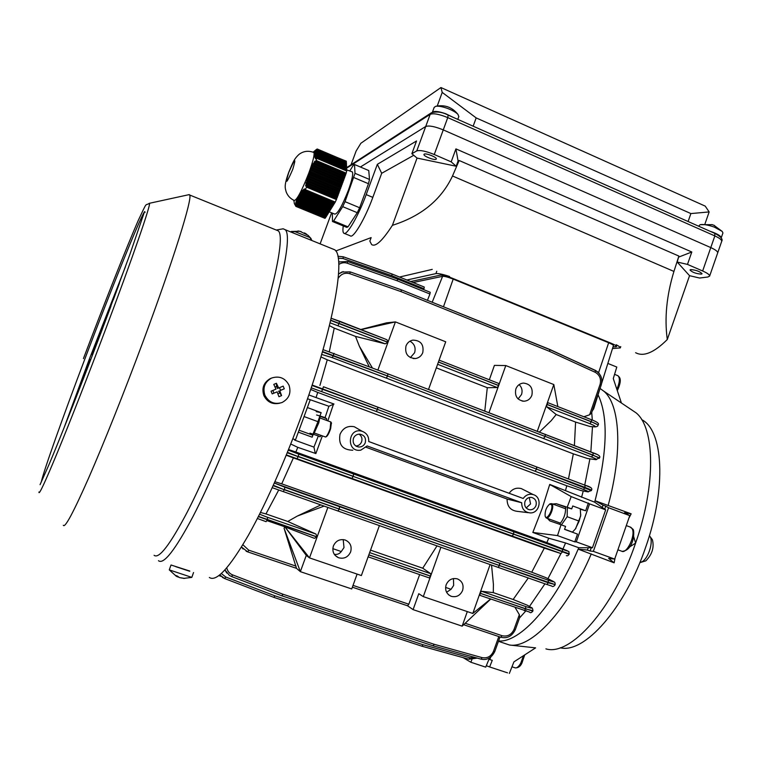 <?xml version="1.0" encoding="UTF-8"?>
<svg xmlns="http://www.w3.org/2000/svg" width="761" height="761" viewBox="0 0 761 761"><rect width="100%" height="100%" fill="white"/><g stroke="black" fill="none" stroke-linecap="round" stroke-linejoin="round"><path stroke-width="1.14" d="M271.829 377.979L270.222 378.617C263.648 382.517 261.537 388.186 263.877 395.606C267.349 402.255 272.685 404.776 279.867 403.178M271.877 377.96L271.306 378.217C264.704 382.136 262.583 387.825 264.933 395.273C268.69 402.284 274.321 404.719 281.817 402.588L282.141 402.464C289.104 398.65 291.396 392.885 289.018 385.18C285.204 378.074 279.496 375.668 271.877 377.96M278.935 396.719L281.589 395.606L279.772 390.735L284.3 388.814L283.168 386.122L278.65 388.034L276.433 383.278L273.779 384.391L275.986 389.147L271.049 391.192L272.191 393.894L277.118 391.848L278.935 396.719M275.044 387.035L276.585 386.398L276.433 383.278M276.585 386.398L277.432 388.424L278.65 388.034M279.468 387.682L280.552 390.279L284.3 388.814M280.552 390.279L279.772 390.735M278.564 391.116L281.589 395.606M279.411 393.142L277.879 393.779M272.191 393.894L277.118 391.848M273.922 393.057L272.828 390.46M331.377 422.907L330.635 428.662C329.142 433.038 327.734 435.692 326.402 436.633L325.718 436.966M314.417 433.057L325.613 437.023C327.059 435.996 328.59 433.104 330.217 428.348L330.769 421.955M561.38 524.89L567.154 516.709L567.345 507.273M580.272 508.881L580.662 515.33L579.14 521.123L575.297 529.057L572.443 532.12L564.586 529.247M579.14 521.123L567.154 516.709M572.443 532.12L571.968 532.063M580.729 514.217L580.662 516.006L575.592 528.695M565.499 506.664C566.013 513.095 564.025 518.954 559.544 524.253M710.118 231.287L712.543 232.115C718.213 234.321 721.105 236.252 721.209 237.908L722.874 233.132M698.617 226.188L700.11 224.676C703.354 224.134 708.091 224.933 714.294 227.092L722.199 231.401L722.931 232.961M711.915 224.562L714.569 225.522M435.758 106.293C438.469 105.884 442.398 106.597 447.535 108.423C452.491 110.326 455.982 112.324 458.008 114.435C452.196 107.187 444.785 104.476 435.758 106.293L434.179 107.368L432.372 112.295C434.141 110.811 438.545 111.287 445.604 113.703L453.014 117.261M458.008 114.435L458.788 116.642M446.85 106.511L449.57 107.539M288.533 172.852C283.815 186.169 285.175 187.996 286.231 192.057C287.801 195.948 290.483 198.764 294.298 200.504C297.018 199.886 301.86 190.726 308.814 173.042C313.085 161.246 314.759 154.388 313.846 152.466L313.561 152.343M309.537 173.023L309.737 172.49L341.556 185.827L341.166 186.902L309.337 173.565L309.537 173.023M315.863 161.294L316.766 158.031L346.788 170.721L345.941 173.993L314.921 161.161L314.226 162.122L315.102 162.226L314.407 163.187L313.589 163.101L312.99 164.1L313.76 164.157L312.429 165.108L312.048 167.201L311.382 167.173L310.907 168.219L311.544 168.238L309.223 172.481L309.737 172.49M346.303 161.208L316.899 149.166L314.845 151.02L315.634 150.535L314.607 151.686L315.387 151.201L314.398 152.742L315.235 151.915L314.407 154.207L315.197 153.836L314.36 154.683L315.32 154.673L314.521 155.929L315.539 155.548L314.731 156.814L315.701 156.005L315.891 156.481L315.073 157.746L316.129 156.975L316.414 157.489L315.311 158.24L315.596 158.754L316.766 158.031M316.899 149.166L346.341 161.227M329.094 211.767L334.83 214.136C337.713 213.774 342.231 205.812 348.395 190.24C352.115 179.824 353.408 173.708 352.295 171.872L351.972 171.729M316.547 149.394L346.436 162.464L316.253 149.651M316.005 149.927L346.474 163.234L315.796 150.221M315.634 150.535L346.502 164.015L315.492 150.859M315.387 151.201L346.531 164.795L315.292 151.553M315.235 151.915L346.569 165.575L315.187 152.276M315.159 152.657L346.597 166.364L315.159 153.037M315.168 153.437L346.616 166.754L315.197 153.836M315.244 154.245L346.655 167.544L315.32 154.673M315.415 155.101L346.683 168.333L315.539 155.548M315.701 156.005L346.721 169.132L315.891 156.481M315.102 162.226L345.542 175.068L345.142 176.143L314.407 163.187M313.76 164.157L344.743 177.218L344.353 178.293L313.151 165.156M312.59 166.174L343.953 179.368L343.553 180.443L312.048 167.201M311.544 168.238L343.154 181.518L342.754 182.592L311.059 169.284M310.602 170.34L342.355 183.677L341.955 184.752L310.155 171.415M308.947 174.659L340.766 187.977L340.367 189.061L308.585 175.762L308.947 174.659L308.405 174.659L309.337 173.565M308.234 176.866L339.967 190.136L339.568 191.211L307.92 177.988L307.958 175.82L340.367 189.061M307.615 179.111L339.168 192.295L338.769 193.37L307.349 180.252L307.282 177.96L339.568 191.211M307.111 181.403L338.369 194.445L337.97 195.52L306.911 182.573L306.654 180.205L338.769 193.37M306.597 186.198L336.771 198.764L334.992 202.588L304.847 190.079L306.607 187.168L306.597 186.198L305.665 186.045L305.779 184.847L337.171 197.679L337.57 196.604L306.75 183.762L306.645 184.971L337.171 197.679M304.105 190.592L334.583 203.244L334.184 203.891L303.42 191.135L304.105 190.592L303.696 189.451L304.761 189.898M302.792 191.696L333.775 204.547L333.375 205.194L302.203 192.276L302.792 191.696L302.488 190.602L303.363 190.963M301.651 192.866L332.966 205.841L332.567 206.488L301.137 193.475L301.423 191.81L302.155 192.105M300.652 194.093L332.157 207.135L331.758 207.782L300.186 194.711L300.471 193.056L301.099 193.313M299.748 195.349L331.358 208.428L330.959 209.066L299.33 195.996L299.606 194.331L300.157 194.55M298.93 196.642L330.559 209.713L330.16 210.359L298.55 197.299L299.206 195.063L299.33 195.996M298.188 197.955L329.76 210.997L329.361 211.634L297.846 198.631L298.065 197.032L298.426 196.414L298.55 197.299M297.522 199.306L328.961 212.281L328.562 212.918L297.228 199.991L297.37 198.279L297.817 198.459M296.952 200.685L328.162 213.556L327.772 214.193L296.704 201.389L297.19 199.82M296.495 202.103L327.373 214.821L326.973 215.458L296.314 202.835L296.657 201.208M293.965 200.352L294.307 203.501L295.877 206.383L296.077 205.137L325.794 217.361L324.976 218.35L295.953 206.412M293.879 200.314L293.927 201.208M346.578 169.855L352.295 171.872M316.129 156.975L346.75 169.922L346.616 170.654M345.38 174.992L345.941 173.993M344.581 177.142L345.142 176.143M343.782 179.301L344.353 178.293M342.992 181.451L343.553 180.443M342.193 183.601L342.754 182.592M341.394 185.76L341.955 184.752M340.595 187.91L341.166 186.902M339.806 190.069L340.119 189.204M339.006 192.219L339.32 191.353M338.207 194.378L338.531 193.503M337.408 196.538L337.97 195.52M336.609 198.688L336.933 197.812M334.583 203.244L334.783 202.502M333.775 204.547L333.965 203.805M332.966 205.841L333.156 205.109M332.157 207.135L332.357 206.402M331.358 208.428L331.549 207.696M330.559 209.713L330.75 208.98M329.76 210.997L329.951 210.274M328.961 212.281L329.152 211.548M328.162 213.556L328.352 212.833M327.373 214.821L327.563 214.107M326.583 216.095L326.193 216.723L296.096 204.348L296.181 203.577L326.583 216.095L326.773 215.373M325.794 217.361L325.984 216.647M349.851 170.835L353.266 165.308L354.512 164.509L355.016 173.327L345.037 201.665L342.697 206.65L333.651 220.937L332.481 221.508L332.367 213.118M345.037 201.665L359.62 207.734L357.261 212.69L348.005 226.845L346.788 227.387L332.481 221.508M342.697 206.65L357.261 212.69M353.932 177.589L368.467 183.724L359.62 207.734M355.016 173.327L369.504 179.463L368.467 183.724M354.512 164.509L368.762 170.559L369.504 179.463M333.651 220.937L348.005 226.845M316.414 157.489L346.769 170.321M293.927 200.343L293.889 201.199M296.096 204.348L295.696 203.216L295.61 203.986L296.077 205.137M296.314 202.835L296.01 201.751L295.839 202.474L296.181 203.577M296.704 201.389L296.476 200.333L296.229 201.037M297.228 199.991L297.047 198.954L296.752 199.639M297.846 198.631L297.703 197.613L297.37 198.279M300.186 194.711L300.034 193.684L299.606 194.331M301.137 193.475L300.937 192.428L300.471 193.056M302.203 192.276L301.936 191.201L301.423 191.81M303.42 191.135L303.068 190.022L302.488 190.602M304.847 190.079L304.371 188.909L303.696 189.451M306.645 184.971L305.779 184.847M306.911 182.573L306.141 182.497L305.941 183.658L306.75 183.762M307.349 180.252L306.654 180.205M307.92 177.988L307.282 177.96M308.585 175.762L307.986 175.753M309.603 171.434L341.718 184.894M310.44 169.275L342.507 182.745M308.804 173.594L340.918 187.044M306.141 182.497L337.732 195.663M311.382 167.173L343.306 180.595M312.429 165.108L344.105 178.445M313.589 163.101L344.895 176.295M314.921 161.161L345.694 174.145M315.311 158.24L315.958 158.507M314.883 157.27L315.406 157.489M717.623 253.052L717.69 252.871C717.766 251.482 715.464 249.722 710.784 247.591L443.263 129.893C434.835 126.459 428.985 125.327 425.713 126.497L360.4 167.001L425.713 126.497C428.985 125.327 434.835 126.459 443.263 129.893L710.784 247.591C715.464 249.722 717.766 251.482 717.69 252.871L717.623 253.052M440.942 87.553L705.219 206.117L709.157 211.929L690.883 213.575L476.167 117.907L442.217 92.404L440.942 87.553L360.876 143.268L356.11 151.059L351.04 164.766M705.009 223.81L709.157 211.929M688.106 221.527L690.883 213.575M473.161 126.193L476.167 117.907M437.242 105.979L442.217 92.404M290.464 231.839L294.849 231.601L309.86 237.518L311.63 240.048M304.495 232.923L306.635 234.217M297.951 230.964L301.166 231.601M545.257 516.424C546.95 520.962 553.589 508.614 551.525 504.714L549.67 504.096C546.408 507.073 544.876 511.021 545.095 515.939L545.257 516.424M550.146 503.82L551.696 503.639L552.343 504.4C554.293 507.929 548.843 519.877 546.189 517.927L545.418 516.843M690.741 269.575C696.153 270.06 699.93 271.449 702.061 273.741L701.309 274.15C695.887 273.656 692.12 272.267 690.008 269.984L690.741 269.575M424.21 154.141C425.922 152.885 437.061 157.318 436.338 158.963L436.063 159.277C434.284 160.495 423.268 156.1 423.953 154.445L424.21 154.141M721.647 241.475L721.713 241.294C721.799 239.848 719.516 238.06 714.845 235.92L447.753 117.613L434.265 154.512L451.187 161.855L456.172 166.231L417.047 158.069L411.863 153.712L416.533 140.975L377.342 164.328L381.689 173.299L413.756 155.301M343.278 225.941C342.678 229.936 342.84 232.343 343.763 233.161C346.474 236.395 358.326 216.286 366.193 194.597L377.342 164.328M411.863 153.712L416.771 150.916L430.184 114.321L346.531 168.267M677.176 262.031L687.478 264.4L702.65 270.983C707.35 273.085 709.671 274.778 709.633 276.081L707.892 277.004L699.606 278.031L689.542 275.682L677.176 262.031L678.888 256.067L459.159 160.495L458.084 160.971L455.915 148.89L451.187 161.855M612.491 348.548L620.301 347.901C620.348 347.225 618.988 346.179 616.22 344.752M406.897 280.01L435.91 273.608C438.231 273.285 442.807 274.255 449.608 276.509M410.636 281.532L440.343 275.159C442.702 275.006 446.831 276.081 452.728 278.383L611.083 343.221C614.698 344.743 616.553 345.855 616.619 346.559L612.986 346.959M687.478 264.4L691.806 251.996L455.915 148.89M678.936 256.99L691.806 251.996M459.159 160.495L452.51 175.981C441.37 199.686 421.347 216.134 392.41 225.332C382.374 240.828 375.449 247.239 371.634 244.566L369.846 241.123L371.14 237.594L335.782 250.978M635.625 352.704C643.597 357.014 654.156 352.619 667.292 339.52C664.382 318.222 666.588 295.525 673.932 271.43L678.888 256.067M520.714 306.74L520.676 306.198M399.544 277.033L432.229 269.384M606.488 341.86L607.659 341.822M589.547 334.926L588.158 333.832M456.077 279.744L452.472 278.811M578.959 330.065L577.837 330.131M320.115 243.862L331.606 212.795M667.292 339.52L689.542 275.682M456.172 166.231L458.084 160.971M417.047 158.069L392.41 225.332M344.324 233.389L350.222 235.805C353.028 239.078 364.976 219.044 372.823 197.375L381.689 173.299M434.265 154.512C425.818 151.106 419.986 149.907 416.771 150.916M651.863 538.997L652.396 539.73C654.336 547.387 652.167 554.427 645.87 560.828L640.638 562.436M649.409 535.687L650.046 536.553C653.556 541.689 648.534 557.965 642.284 561.637L639.858 562.598M281.475 229.099L283.159 228.795L285.08 229.66C293.223 234.93 279.791 298.673 250.283 381.033C232.286 431.477 210.483 482.855 193.028 516.481C175.135 550.108 163.615 564.843 158.459 560.705M331.91 248.638L334.669 249.76C345.437 256.096 335.059 320.305 306.426 401.922C288.98 451.92 266.864 502.488 248.343 535.335C229.299 568.125 216.305 582.175 209.351 577.475M276.167 230.003L278.184 230.821C285.879 235.891 272.333 298.35 243.358 379.016C225.694 428.395 204.414 478.726 187.434 511.734C170.055 544.752 158.935 559.268 154.074 555.283M188.652 194.749L189.679 195.006C192.647 198.164 173.575 259.739 143.03 341.708C124.376 391.858 103.696 443.596 88.637 478.022C73.379 512.514 64.932 528.277 63.306 525.299M63.924 428.158L89.094 359.782L125.441 266.731M76.281 396.928L80.609 385.475L79.515 386.816L72.97 405.375M81.95 380.367L83.082 378.93L90.464 359.373L89.227 361.104L81.95 380.367M91.234 358.307L83.491 378.407M119.372 283.387L113.322 299.796M108.471 310.174L101.28 329.19L102.697 327.002L109.993 307.701L108.471 310.174L108.985 310.364M110.973 306.103L103.753 325.366M98.882 335.553L91.643 354.702L92.918 352.876L100.262 333.451L98.882 335.553L99.396 335.744M101.299 331.882L93.784 351.658M189.736 571.273L175.667 566.631M89.75 361.285L89.227 361.104M80.038 386.997L79.515 386.816M313.646 434.246L318.783 422.869L320.248 415.801M304.562 416.733L317.936 421.67L313.123 433.78M299.197 430.25L312.172 434.988M319.991 415.706L317.936 421.67M189.812 571.054L171.016 565.004M191.82 577.38L169.275 569.875L171.006 565.014M177.57 576.591L178.683 577.19M180.966 577.903L184.856 578.436L179.491 577.599L177.246 576.01L175.211 575.287L177.465 576.876L177.636 576.4M191.82 577.39L193.541 572.529M560.229 647.773C584.163 654.013 625.009 608.61 645.775 546.94C666.845 487.278 663.107 430.079 641.675 419.644M591.364 547.73L590.022 551.012L587.349 550.051L578.17 549.128C554.322 605.29 519.849 642.893 498.579 640.971C520.02 642.94 554.912 604.595 578.76 547.739L565.575 542.964L548.757 538.217L546.826 542.603L295.848 452.015L297.77 447.344L315.863 453.566L315.273 453.347L313.941 447.107L318.336 435.958L320.039 436.824L321.075 435.492M588.301 547.73L587.349 550.051M489.304 659.387L492.262 660.329L489.637 666.94L507.539 672.848M489.637 666.94L486.308 665.694M492.262 660.329L488.962 659.292M604.767 509.233L605.67 506.132L608.562 507.73L593.361 551.354L590.022 551.012M605.67 506.132L603.016 505.142L602.322 507.52M608.562 507.73L629.756 515.644L614.679 559.078L608.629 558.412L614.137 562.817L578.17 549.128M593.361 551.354L614.679 559.078M607.849 363.435L616.8 367.059L613.28 378.559L621.328 402.74M557.518 535.601L561.038 524.767L565.575 526.422L564.548 529.352L577.513 534.089L574.783 541.87L557.518 535.601L532.824 532.453L542.108 508.652L549.737 484.424L594.674 502.184C607.411 452.567 608.534 416.771 598.06 394.816C608.429 416.476 607.43 451.777 595.073 500.738L603.016 505.142M490.721 657.152L489.789 659.511M498.455 641.304L509.49 645.014L535.592 647.868L513.932 661.861L509.337 673.447M509.49 645.014C531.121 648.686 566.897 611.188 591.278 553.875M614.137 562.817L615.031 558.232M629.176 517.661L631.145 513.827L624.496 512.771L629.756 515.644M595.073 500.738L631.145 513.827M608.106 505.608C623.012 451.026 619.949 404.595 603.882 391.24L600.077 388.481M633.656 536.553L635.606 543.069L629.737 546.893M545.903 648.867C570.265 656.562 613.452 608.733 635.606 543.069C656.229 484.586 654.831 427.653 636.044 412.823L630.907 409.38M453.442 578.56L453.661 585.409L451.073 589.299L446.593 592.277M446.136 584.79C444.766 590.127 446.403 593.951 451.054 596.263C456.305 597.604 460.158 595.673 462.602 590.46C463.982 584.971 462.25 581.109 457.409 578.883C452.253 577.732 448.505 579.701 446.136 584.79M343.211 539.578L343.991 547.597L341.28 551.554C339.501 553.865 337.161 554.788 334.279 554.312M333.394 545.951C331.967 551.373 333.66 555.292 338.474 557.718C344.01 559.192 348.072 557.252 350.64 551.896C352.077 546.274 350.25 542.308 345.152 539.996C339.767 538.788 335.848 540.776 333.394 545.951M515.834 389.004C514.522 396.148 517.252 400.219 524.034 401.228C527.773 400.923 530.388 398.935 531.872 395.282C533.166 387.996 530.341 383.925 523.406 383.068C519.792 383.477 517.271 385.456 515.834 389.004M518.098 398.945L521.542 394.493C522.693 390.64 521.894 387.349 519.126 384.6M405.974 346.008C404.7 353.865 407.896 358.041 415.563 358.526C419.026 357.917 421.432 355.929 422.783 352.581C424.029 344.524 420.709 340.367 412.833 340.119C409.551 340.833 407.268 342.792 405.974 346.008M410.369 357.622L414.612 352.714C415.972 347.615 414.412 343.772 409.951 341.185M524.976 501.547C524.034 505.808 525.518 508.538 529.418 509.737C532.491 509.984 534.679 508.605 535.982 505.599C536.924 501.271 535.402 498.541 531.416 497.39C528.4 497.199 526.251 498.579 524.976 501.547M526.184 507.968L530.55 503.944L529.275 497.513M353.427 438.403C352.438 443.13 354.236 446.003 358.812 447.03C361.865 447.059 364.015 445.632 365.251 442.759C366.222 437.927 364.357 435.045 359.658 434.122C356.7 434.179 354.616 435.615 353.427 438.403M355.834 446.022C358.593 445.803 360.514 444.386 361.608 441.78C362.531 438.574 361.665 436.024 359.021 434.131M366.098 447.259L507.083 499.026C507.073 506.493 510.593 510.612 517.632 511.392L528.153 512.667M359.116 429.537L354.322 426.75C347.71 425.466 342.945 427.986 340.024 434.312C338.303 444.671 342.564 449.979 352.809 450.217M315.863 453.566L322.322 435.948M532.824 532.453L548.757 538.217M313.941 447.107L294.669 440.105L295.515 439.81L310.241 399.744L307.53 398.735M295.515 439.81L292.795 438.821M326.555 420.395L326.602 418.693L325.071 417.58L316.586 414.983M593.723 408.724L592.258 410.988M413.118 282.531L442.598 276.338C444.624 276.214 448.162 277.137 453.195 279.097L608.657 342.745C611.739 344.039 613.328 344.99 613.414 345.599L613.385 345.665M549.68 349.556L595.549 370.455L598.612 372.576L600.781 376.124M549.984 349.546L439.582 305.218M401.351 289.836L549.765 349.594L549.708 351.43L401.057 291.625L349.879 273.732C344.999 272.371 341.099 273.893 338.188 278.298M308.823 394.959L333.984 404.034L328.895 406.26L310.241 399.744M333.984 404.034L333.394 403.815M290.75 444.015L297.77 447.344M309.927 433.142L318.336 435.958M325.071 417.58L328.895 406.26M320.039 415.725L321.161 412.662L307.501 407.592M298.464 432.181L312.172 437.185L313.304 434.112M221.09 576.353L218.864 575.62M321.161 412.662L316.215 411.663M316.195 397.147L317.727 392.419L310.688 389.432M295.848 452.015L288.552 449.523M565.566 490.341L566.783 485.765L317.727 392.419M327.829 420.871L333.442 404.31M524.243 490.084L521.314 488.6C516.377 487.363 512.315 488.914 509.119 493.271L368.743 441.532C368.942 436.434 366.716 432.999 362.046 431.249C347.606 426.94 345.922 452.89 360.819 450.141L367.135 445.946L521.704 502.755C521.694 508.881 524.548 512.267 530.274 512.924C540.025 513.323 542.65 497.085 533.233 494.602C529.161 493.594 525.822 494.888 523.216 498.484L368.733 441.542M561.038 524.767L549.803 520.885L547.435 518.384M552.714 504.02L556.31 503.706L567.192 507.216L571.197 496.6L550.916 485.099L549.566 485.042L550.916 485.099M574.783 541.87L576.305 541.861L592.458 547.73L578.76 547.739M576.305 541.861L589.585 503.858L571.197 496.6M589.585 503.858L605.661 509.851L592.458 547.73M594.674 502.184L605.661 509.851M549.737 484.424L550.384 484.9M567.192 507.216L571.72 508.89L567.259 507.597M571.72 508.89L572.748 505.97L585.666 510.764L580.329 509.242M588.377 503.002L585.666 510.764M463.097 657.628L470.831 662.241L471.915 659.625M470.831 662.241L485.708 667.15L489.513 657.97M563.026 548.833L565.575 542.964M298.74 454.127L353.551 473.979L353.161 476.262L298.245 456.4L298.74 454.127L288.305 450.151L513.675 531.739L513.637 534.07L353.218 476.396L562.522 551.83L562.465 549.261C571.425 552.933 568.048 549.842 569.257 553.837L513.723 534.098L513.646 531.73L567.202 550.679L546.826 542.603M547.939 578.702L560.762 553.827M529.456 606.488L544.943 583.82M519.544 617.932L526.165 610.55M451.073 589.299L445.594 587.416M341.28 551.554L332.823 548.643M465.209 623.269L502.089 635.72C507.492 636.871 511.468 634.779 514.017 629.442L519.354 614.679L515.102 607.487M284.947 526.907L306.274 555.406L309.489 557.889L284.947 526.907L314.35 538.303L317.08 537.038L309.489 557.889L361.37 575.544L368.819 554.893L430.583 576.201L423.297 596.614L418.778 593.713L413.09 609.628L462.146 626.151L490.693 599.078M423.297 596.614L472.8 613.461L490.579 599.04M352.381 587.178L407.601 605.804L408.828 604.224L419.663 574.593M284.081 528.296L296.486 568.334L247.734 551.896L296.476 568.324L300.357 571.654L284.081 528.296L284.709 526.755L266.864 520.6M489.342 379.777L494.412 365.375L505.789 365.556L498.674 385.485L438.441 361.96L445.718 341.794L395.416 321.893L386.607 322.835L360.8 329.503M583.868 416.762L589.613 414.783L600.058 384.457C601.38 379.045 599.763 374.992 595.216 372.3L549.708 351.43L549.765 349.594L401.313 289.808L401.057 291.625L401.228 289.77L350.146 271.905M330.655 320.419L387.967 342.355L385.199 343.829L355.511 336.4L359.401 346.284L369.209 366.716M355.511 336.4L334.222 328.115L329.323 351.592M329.399 325.641L334.222 328.115M361.114 329.627L395.416 321.893L388.005 342.25L386.988 339.748L331.159 318.269M320.8 504.962L297.332 516.053L287.763 521.475L265.95 513.922L278.678 490.084M287.763 521.475L315.92 534.032L317.118 536.933L258.474 516.377M265.95 513.922L260.452 512.448M428.529 389.442L438.412 362.055L498.636 385.589L497.247 387.549L487.278 387.701L484.795 411.064M487.278 387.701L436.31 367.858M498.674 385.485L498.797 383.477L439.107 360.134L498.797 383.477M493.29 592.629L481.513 591.268L525.689 606.536C530.74 608.22 532.538 608.543 531.073 607.497L527.383 605.242L513.142 599.497L493.29 592.629L493.413 584.286L491.549 565.071M513.142 599.497L528.286 577.97M472.8 613.461L479.953 593.247L480.048 595.406L529.475 612.053M481.513 591.268L479.991 593.142L490.113 564.557M539.397 432.039L551.24 420.633L556.186 414.526L546.769 406.859L546.788 404.405L537.295 431.23M574.403 445.575L575.582 422.079L556.186 414.526M575.582 422.079L590.108 426.541L594.465 426.797C596.301 426.721 594.779 425.684 589.889 423.687L546.769 406.859M598.098 424.99L591.411 421.718L591.402 419.701L548.101 402.769L546.826 404.3L553.818 384.552L557.842 406.574M286.231 455.24L293.394 457.884L281.713 483.844L274.921 481.713M284.88 487.23L339.596 506.693L339.187 509.023L284.376 489.551L284.88 487.23L274.331 483.045L499.53 563.13L499.482 565.518L339.254 509.147L548.358 582.793L548.291 580.205C555.045 582.764 555.026 581.014 555.159 584.61L499.577 565.547L499.52 563.13L548.291 580.205C553.123 581.861 554.75 582.251 553.161 581.356L545.78 577.599L531.73 572.215L544.305 548.11L293.394 457.884M531.73 572.215L281.713 483.844M581.566 497.285L583.259 490.988M587.882 491.863L580.881 490.522L587.796 491.825C589.623 492.082 588.158 491.283 583.383 489.428L376.248 411.482L311.22 387.844M566.783 485.765L580.881 490.522M544.305 548.11L560.933 553.542L286.364 454.907M545.78 577.599L546.303 577.865M320.923 356.909L327.259 359.801L319.915 385.456M568.477 478.964L573.328 453.851L327.259 359.801M590.85 451.948L592.477 426.759M594.836 426.892L590.108 426.541M573.328 453.851L587.521 458.522L595.777 459.625C597.623 459.739 596.186 458.854 591.468 456.961L386.322 378.112L332.395 357.718L321.656 354.426M584.733 485.109L589.899 458.873M595.987 459.692L587.521 458.522M369.646 552.6L430.774 573.727L422.726 568.201L370.54 550.136M422.726 568.201L437.014 545.875M527.383 605.242L528.077 605.642M592.315 420.062L591.725 412.538M549.908 349.68L595.302 370.493C600.971 373.955 602.931 378.826 601.18 385.095L591.573 412.985L589.613 414.783M519.354 614.679L519.715 617.466L515.283 629.737L514.017 629.442M413.09 609.628L407.592 605.804L352.381 587.188M357.109 574.089L351.734 588.957L300.357 571.654L306.274 555.406M327.858 507.444L317.118 536.933M440.923 547.245L430.621 576.106L368.857 554.788L379.397 525.594M427.435 300.329L429.936 294.012L397.318 280.828L347.368 263.258C344.505 262.25 341.651 262.65 338.797 264.457M387.967 342.355L377.894 370.027M498.636 385.589L488.971 412.662M505.789 365.556L553.818 384.552M423.639 289.618L423.991 288.733L391.858 275.729L343.04 258.521L338.265 258.15M546.788 404.405L591.373 421.822C595.463 423.43 597.67 424.6 597.984 425.323L597.956 425.389M599.506 457.875L545.209 436.405L593.076 455.126L599.364 458.293M583.383 489.428L585 487.62L584.952 485.195L536.629 466.921L536.581 469.118L377.542 409.437L536.581 469.118L591.383 490.579L591.554 490.084L585.066 487.421L536.667 469.156L536.553 466.893L584.952 485.195C590.46 486.717 592.657 488.353 591.554 490.084M560.933 553.542L562.522 551.83L569.095 554.293L569.257 553.837M551.544 585.97L546.788 584.467L548.358 582.793L555.159 584.61M479.953 593.247L532.824 611.159M532.966 610.75L525.689 608.914L479.991 593.142M347.625 261.499L397.489 279.04L347.606 261.48L338.674 261.984L347.606 261.48L347.368 263.258M343.297 256.818L392.029 273.989L343.278 256.79L337.903 256.248L343.278 256.79L343.04 258.521M343.154 271.601L338.55 274.017L341.803 272.048M338.55 274.055L341.851 272.038L350.127 271.886L349.879 273.732M388.005 342.25L330.721 320.162M387.882 373.832L323.025 349.632L387.929 373.851L387.558 375.924L322.483 351.534M322.369 351.934L387.53 376.01L386.322 378.112L387.625 376.039L545.095 436.453L387.53 376.01L387.939 373.851L596.472 454.203M536.553 466.893L323.473 386.769L377.827 407.145L377.485 409.313L312.153 385.028M312.01 385.456L377.446 409.408L376.248 411.482L377.58 409.342L377.865 407.164L536.619 466.921M287.239 452.757L298.169 456.61L287.42 452.329M273.142 485.68L284.3 489.742L273.323 485.299M258.35 516.614L317.08 537.038M242.873 544.733L248.733 550.165L247.696 551.877L241.484 547.007L243.111 549.042M246.107 551.211L247.696 551.877M226.759 567.906C227.672 571.416 229.641 573.746 232.666 574.916L231.582 576.534L229.413 575.421L224.961 569.941L226.768 573.043M221.365 573.547L225.722 576.99L224.676 578.56L219.786 574.936M523.216 498.484L509.119 493.271M507.083 499.026L521.704 502.755M421.965 646.232L423.068 644.748L470.051 657.789L475.292 657.552M273.836 597.366L224.714 578.579L273.836 597.366L274.94 595.834L423.068 644.748L421.908 646.203L273.97 597.414M433.123 645.832L434.246 644.31L482.179 657.647C487.354 658.512 491.121 656.41 493.489 651.33L498.807 636.567M281.836 595.806L231.62 576.553L281.836 595.806L282.968 594.227L434.246 644.31L433.038 645.804L281.97 595.853M297.075 458.636L298.169 456.61L353.123 476.357L351.953 478.336L353.256 476.3L353.561 473.979L562.436 549.252M513.694 534.193L512.153 535.963L513.694 534.193M283.235 491.711L284.3 489.742L339.159 509.109L338.017 511.031L272.238 487.687M546.788 584.467L498.027 567.345L499.539 565.632L498.027 567.345L338.017 511.031L339.254 509.147L339.596 506.693L548.291 580.205M536.629 469.242L535.069 471.097L536.629 469.242M545.209 436.405L545.18 434.255L545.209 436.405M545.18 436.491L543.611 438.374L545.18 436.491M430.583 576.201L429.28 577.913L368.124 556.833M430.774 573.727L430.621 576.106M397.489 279.04L397.318 280.828L397.489 279.04M397.603 279.106L430.212 292.281L429.936 294.012M392.029 273.989L391.858 275.729L392.029 273.989M392.143 274.055L424.267 287.049L423.991 288.733M324.062 506.113L297.332 516.053M372.386 367.924L359.401 346.284M467.302 611.587L462.146 626.151M533.642 532.424L534.184 532.624M511.972 666.788L514.921 667.768C516.662 668.405 518.602 666.883 520.733 663.202L523.511 655.668M292.738 169.389C296.486 156.776 295.154 157.822 288.742 172.519C284.947 185.17 286.279 184.133 292.738 169.389M317.223 149.004L346.398 161.389M317.08 158.469L346.797 171.035M316.49 160.6L346.245 173.166M306.607 187.168L336.467 199.591M305.465 189.698L335.306 202.093M296.105 205.755L325.489 217.846M702.65 270.983L714.845 235.92L714.788 233.361L448.162 115.111L447.753 117.613C439.335 114.169 433.485 113.075 430.184 114.321L431.344 112.818C436.719 111.268 442.331 112.029 448.162 115.111L448.096 115.073M714.655 233.294L714.788 233.361C720.791 236.547 723.093 239.192 721.713 241.294L709.633 276.081M618.293 549.956L621.518 551.135C626.75 554.702 636.082 534.717 632.03 528.581L630.137 527.021M673.932 271.43L452.51 175.981M436.766 271.239L435.91 273.608M616.077 345.808L615.697 346.902M372.823 197.375L366.193 194.597M149.137 203.339L149.422 203.292C151.477 202.987 132.766 257.389 104.989 330.949C88.162 375.554 70.098 421.661 57.589 452.034C44.975 482.493 38.754 495.82 38.944 491.996M41.303 481.979C43.425 471.535 63.087 416.467 84.956 358.745C110.573 290.959 138.797 220.766 144.276 212.1M144.609 211.615L145.18 212.214M616.857 389.309C619.768 382.431 620.129 377.894 617.942 375.715L617.523 375.544M177.056 567.078L187.834 570.579M320.219 416.334L326.602 418.693M598.612 372.576L608.657 342.745M565.366 507.054L556.31 503.706M232.666 574.916L282.968 594.227L281.922 595.844M500.767 637.223L463.668 624.714L500.767 637.223L502.089 635.72M353.028 585.38L408.828 604.224M248.733 550.165L296.058 566.146M385.199 343.829L330.084 322.816M386.988 339.748L339.739 321.266L338.141 325.47M259.568 514.208L267.663 517.356L267.187 519.82L266.074 521.665L257.389 518.498M267.663 517.356L315.92 534.032M497.247 387.549L437.604 364.272M525.689 606.536L525.689 608.914L524.243 610.636M546.826 404.3L591.411 421.718L589.889 423.687M225.722 576.99L274.94 595.834L273.884 597.385M421.908 646.203L273.998 597.414M433.038 645.804L281.998 595.853M584.933 485.176L590.222 487.335M591.468 456.961L593.076 455.126L593.038 452.795C598.584 454.64 600.743 456.324 599.516 457.846L595.777 459.625M433.199 645.861L481.019 659.15L433.247 645.861M477.242 658.103L468.928 659.245L422.108 646.251M550.07 349.584L595.302 370.493L595.216 372.3M334.05 353.323L332.395 357.718M323.473 386.769L321.798 391.24M422.06 646.251L468.928 659.245L470.051 657.789M500.015 636.976L494.755 651.597L493.489 651.33M481.019 659.15L482.179 657.647M553.713 581.67L553.161 581.356M591.392 490.541L587.796 491.825M387.91 373.841L593.038 452.795M531.739 607.915L531.073 607.497M548.101 402.769L591.402 419.701C597.29 421.908 599.535 423.658 598.117 424.942L597.984 425.323C598.108 426.084 597.176 426.617 595.188 426.911L594.465 426.797M401.247 289.789L350.127 271.886L341.86 272.038M601.18 385.095L600.058 384.457M397.508 279.049L430.212 292.281M392.048 274.008L424.267 287.049M432.191 302.241L442.598 276.338M443.511 306.664L453.195 279.097M270.222 378.617L271.306 378.217M330.949 422.022L320.01 417.979M331.539 423.278L331.197 422.498M580.662 516.006L580.662 515.33M575.925 528.286L575.297 529.057M712.286 224.676L700.11 224.676M722.199 231.401L713.789 225.199M524.71 654.898L521.913 663.116C520.486 666.313 518.298 667.911 515.34 667.911M457.789 119.372L458.864 116.414M313.132 152.171L316.566 149.356M313.846 152.466C308.395 150.431 303.468 151.068 299.044 154.359C294.631 158.516 293.575 160.533 288.581 172.699M431.344 112.818L346.655 167.61M311.106 238.602L307.986 235.254L299.891 231.277M299.796 231.258L291.273 231.477M311.515 240.371L311.687 239.896M626.722 525.756L630.755 527.249L632.724 529.095C633.704 529.285 633.961 532.129 633.475 537.637C631.649 546.265 627.863 550.84 622.108 551.354M546.503 518.051L560.553 523.197M551.696 503.639L565.727 508.824M549.67 504.096L550.317 503.734M620.748 346.607L620.301 347.901M652.396 539.73L650.046 536.553M285.08 229.66L334.669 249.76M276.424 230.012L283.159 228.795M189.679 195.006L278.184 230.821M83.425 358.593C104.324 303.43 126.535 247.249 138.16 220.652C148.072 199.553 144.657 206.507 149.422 203.292L189.308 194.597M144.533 211.644L129.789 254.64L101.822 330.493M101.803 330.54C81.522 384.362 58.274 442.94 48.637 465.437L40.057 484.671M614.565 374.355L617.942 375.715C618.76 376.923 623.126 377.998 617.342 390.64L617.314 390.688M177.142 567.097L187.606 570.503M169.342 569.951L176.381 576.324M183.487 578.417L191.791 577.399M636.044 412.823L603.882 391.24M448.571 594.788L451.054 596.263M335.087 555.368L338.474 557.718M522.084 401.057L524.034 401.228M413.223 358.526L415.563 358.526M527.896 509.252L529.418 509.737M356.348 446.327L358.812 447.03M613.414 345.599L601.647 383.316M600.22 387.891L593.599 409.104M550.926 521.295L549.803 520.885M529.561 612.082C530.303 613.109 531.387 612.814 532.814 611.188L532.947 610.798C532.738 608.572 532.158 607.487 531.188 607.544L527.516 605.299M222.298 577.304L224.676 578.56M494.755 651.597C491.53 657.904 486.973 660.434 481.085 659.169M231.582 576.534L229.413 575.421M515.283 629.737C511.972 636.31 507.168 638.812 500.843 637.252M566.355 555.587C567.154 556.158 568.067 555.72 569.104 554.284M551.725 586.018C552.515 586.94 553.618 586.607 555.016 585.019M339.739 321.266L331.159 318.26M338.674 261.984L339.187 261.746M362.046 431.249L354.322 426.75M533.233 494.602L521.314 488.6"/></g></svg>
